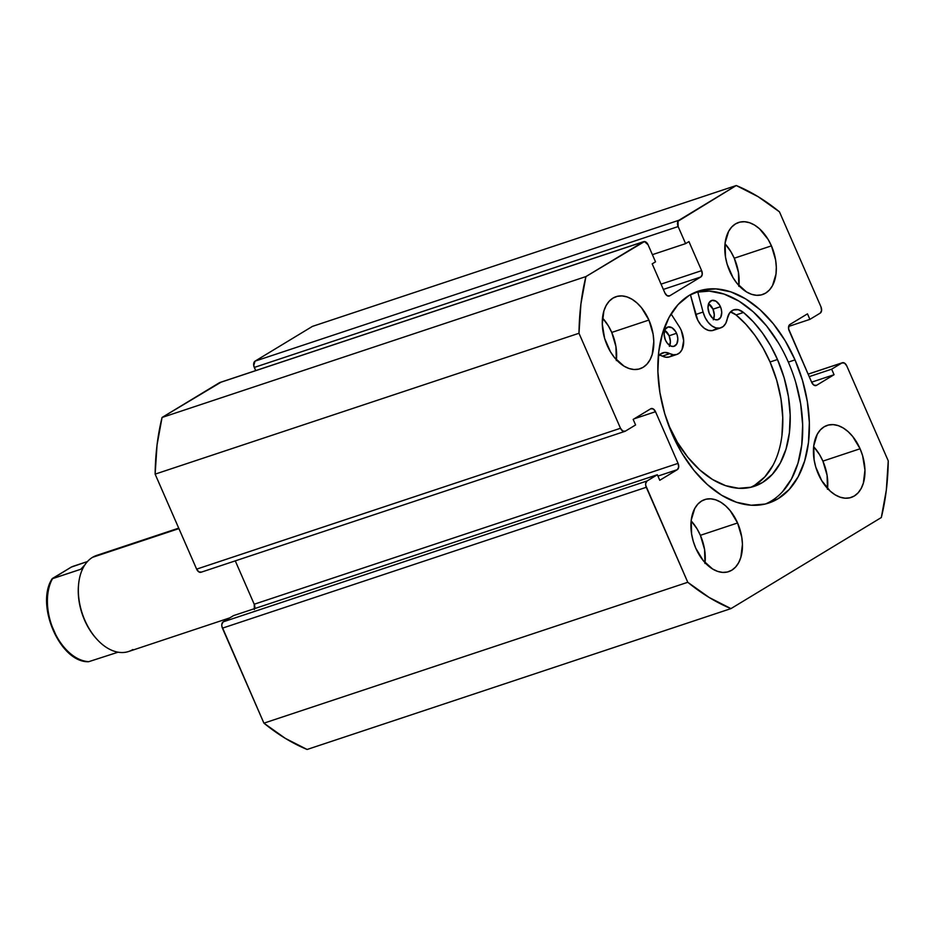 <?xml version="1.0" encoding="UTF-8"?>
<svg xmlns="http://www.w3.org/2000/svg" width="935" height="935" viewBox="0 0 935 935"><rect width="100%" height="100%" fill="white"/><g stroke="black" fill="none" stroke-linecap="round" stroke-linejoin="round"><path stroke-width="1.4" d="M795.019 359.882A111.639 70.709 -108.4 0 1 768.827 503.007A111.639 70.709 -108.4 0 1 672.23 434.249L682.071 453.37L693.899 470.328L707.257 484.47L721.621 495.258L736.453 502.259L751.167 505.227L765.216 504.047L778.037 498.741L789.163 489.531L798.151 476.768L804.661 460.943L808.448 442.664L809.348 422.632L807.337 401.618L802.499 380.428L795.019 359.882L785.166 340.761L773.338 323.802L759.991 309.649L745.616 298.873L730.796 291.86L716.07 288.892L702.033 290.084L689.2 295.378L678.074 304.588L669.086 317.351L662.576 333.176L658.801 351.455L657.889 371.487L659.9 392.501L664.738 413.691L672.23 434.249A111.639 70.709 -108.4 0 1 698.41 291.124A111.639 70.709 -108.4 0 1 795.019 359.882L788.322 362.102L795.019 359.882M765.438 503.988A111.639 70.709 71.6 0 0 788.322 362.102A111.639 70.709 71.6 0 0 695.102 292.363M616.399 359.8A37.973 24.053 71.6 0 0 611.747 332.428A37.973 24.053 71.6 0 0 602.502 317.982L608.393 325.918L611.747 332.428L648.925 320.062L611.747 332.428L615.943 346.616L616.317 360.583M607.166 345.366A37.973 24.053 -108.4 0 1 616.072 296.675A37.973 24.053 -108.4 0 1 648.925 320.062L641.55 307.79L637.015 302.987L632.13 299.317L627.081 296.933L622.079 295.927L617.299 296.325L612.939 298.125L609.153 301.257L606.09 305.605L603.881 310.981L602.28 324.013L604.618 338.376L610.508 351.864L614.529 357.637L623.961 366.111L629.01 368.495L634.012 369.512L638.792 369.103L643.151 367.303L646.938 364.171L649.989 359.823L652.209 354.447L653.799 341.415L653.121 334.262L648.925 320.062A37.973 24.053 -108.4 0 1 640.019 368.752A37.973 24.053 -108.4 0 1 607.166 345.366M738.907 285.596A37.973 24.053 71.6 0 0 734.255 258.224A37.973 24.053 71.6 0 0 725.011 243.79L730.901 251.714L734.255 258.224L771.433 245.87L734.255 258.224L738.451 272.424L738.825 286.379M729.674 271.162A37.973 24.053 -108.4 0 1 738.58 222.483A37.973 24.053 -108.4 0 1 771.433 245.87L768.091 239.36L759.524 228.783L754.638 225.113L749.59 222.729L744.587 221.724L739.807 222.121L735.448 223.932L731.661 227.065L728.599 231.401L725.104 243.006L725.478 256.961L727.126 264.173L733.017 277.66L737.037 283.434L746.469 291.907L751.518 294.291L756.52 295.308L761.3 294.899L765.66 293.099L769.447 289.967L772.509 285.631L776.003 274.025L776.307 267.211L775.629 260.059L771.433 245.87A37.973 24.053 -108.4 0 1 762.528 294.548A37.973 24.053 -108.4 0 1 729.674 271.162M705.048 562.695A37.973 24.053 71.6 0 0 700.385 535.323A37.973 24.053 71.6 0 0 691.152 520.889L697.042 528.813L700.385 535.323L737.575 522.969L700.385 535.323L704.581 549.523L704.955 563.478M695.804 548.261A37.973 24.053 -108.4 0 1 704.71 499.582A37.973 24.053 -108.4 0 1 737.575 522.969L730.2 510.697L725.654 505.882L720.768 502.212L715.731 499.828L710.717 498.822L705.937 499.22L701.577 501.031L697.79 504.164L694.74 508.5L691.234 520.105L691.608 534.06L693.256 541.271L695.804 548.261L703.178 560.533L712.61 569.006L717.648 571.39L722.65 572.407L727.43 571.998L731.801 570.198L735.576 567.066L738.638 562.718L740.847 557.342L742.448 544.31L741.759 537.158L737.575 522.969A37.973 24.053 -108.4 0 1 728.669 571.647A37.973 24.053 -108.4 0 1 695.804 548.261M827.557 488.491A37.973 24.053 71.6 0 0 822.894 461.119A37.973 24.053 71.6 0 0 813.66 446.685L819.551 454.62L822.894 461.119L860.083 448.765L822.894 461.119L827.089 475.319L827.463 489.274M818.312 474.057A37.973 24.053 -108.4 0 1 827.218 425.378A37.973 24.053 -108.4 0 1 860.083 448.765L852.708 436.493L848.162 431.678L843.276 428.008L838.239 425.624L833.225 424.619L828.457 425.028L824.086 426.827L820.299 429.96L817.248 434.296L813.742 445.901L814.116 459.856L815.764 467.068L821.666 480.567L830.233 491.144L835.119 494.814L840.156 497.198L845.17 498.203L849.938 497.794L854.309 495.994L858.085 492.862L861.147 488.526L863.356 483.138L864.957 470.106L862.631 455.754L860.083 448.765A37.973 24.053 -108.4 0 1 851.177 497.443A37.973 24.053 -108.4 0 1 818.312 474.057M643.689 241.651L219.83 382.532A5.061 3.202 71.6 0 0 219.421 382.719L643.268 241.849L585.918 276.585L162.059 417.466L219.421 382.719L643.268 241.849A5.061 3.202 -108.4 0 1 643.689 241.651A5.061 3.202 -108.4 0 1 648.072 244.771L655.529 261.835L652.186 263.857L664.878 292.912A5.061 3.202 -108.4 0 0 669.261 296.033A5.061 3.202 -108.4 0 0 669.682 295.834L700.864 276.947L663.347 289.418L700.864 276.947A5.061 3.202 -108.4 0 0 701.636 270.647L661.045 284.135L701.636 270.647L688.943 241.604L685.6 243.626L652.396 254.659L685.6 243.626L678.144 226.562L254.285 367.432L678.144 226.562A5.061 3.202 -108.4 0 1 678.915 220.263L255.056 361.144L312.407 326.397L736.266 185.527L678.915 220.263L255.056 361.144A5.061 3.202 71.6 0 0 254.285 367.432L255.676 370.622L253.724 365.538L255.056 361.144L312.407 326.397L736.266 185.527A227.836 144.306 -108.4 0 1 779.463 211.848L820.965 306.844A5.061 3.202 -108.4 0 1 820.194 313.143L809.885 319.373L788.661 326.432L809.885 319.373L807.478 313.844L789.935 324.468A5.061 3.202 -108.4 0 0 789.163 330.768L811.72 382.415A5.061 3.202 -108.4 0 0 816.103 385.536A5.061 3.202 -108.4 0 0 816.524 385.337L834.067 374.713L811.615 382.17L834.067 374.713L831.647 369.185L809.207 376.641L831.647 369.185L841.944 362.944L808.132 374.175L841.944 362.944A5.061 3.202 -108.4 0 1 842.365 362.745A5.061 3.202 -108.4 0 1 846.748 365.865L888.25 460.861A227.836 144.306 -108.4 0 1 881.319 517.534L730.971 608.603L709.127 597.453L687.774 582.283L645.723 485.394L645.664 483.535L647.043 480.987L657.352 474.746L659.771 480.286L677.314 469.662L678.681 467.114L678.074 463.363L655.517 411.716L653.273 408.946L650.713 408.782L633.17 419.418L635.59 424.946L625.293 431.187L622.733 431.023L620.489 428.265L578.987 333.269L580.915 303.992L585.918 276.585L644.495 241.557L648.072 244.771L655.529 261.835L652.186 263.857L664.878 292.912L667.122 295.682L669.682 295.834L700.864 276.947L702.243 274.399L701.636 270.647L688.943 241.604L685.6 243.626L678.144 226.562L678.004 221.256L736.266 185.527L758.11 196.666L779.463 211.848L820.965 306.844L821.573 310.595L820.194 313.143L809.885 319.373L807.478 313.844L789.935 324.468L789.023 325.462L788.602 328.875L811.72 382.415L813.964 385.173L816.524 385.337L834.067 374.713L831.647 369.185L841.944 362.944L844.504 363.096L846.748 365.865L888.25 460.861L886.322 490.127L881.319 517.534L730.971 608.603A227.836 144.306 -108.4 0 1 687.774 582.283L263.915 723.152L221.864 626.263L221.805 624.405L223.185 621.857L233.493 615.627L657.352 474.746L233.493 615.627L223.185 621.857A5.061 3.202 71.6 0 0 222.425 628.156L646.284 487.287L687.774 582.283L263.915 723.152L222.425 628.156L646.284 487.287A5.061 3.202 -108.4 0 1 647.043 480.987L223.185 621.857L647.043 480.987L657.352 474.746L659.771 480.286L677.314 469.662L657.936 476.09L677.314 469.662A5.061 3.202 -108.4 0 0 678.074 463.363L254.215 604.232L235.269 560.871L254.215 604.232L678.074 463.363L655.517 411.716L634.175 418.798L655.517 411.716A5.061 3.202 -108.4 0 0 651.134 408.595L651.134 408.595A5.061 3.202 -108.4 0 0 650.713 408.782L633.17 419.418L635.59 424.946L625.293 431.187A5.061 3.202 -108.4 0 1 624.872 431.374A5.061 3.202 -108.4 0 1 620.489 428.265L196.631 569.135L155.128 474.138L157.057 444.873L162.059 417.466L220.637 382.427M307.112 749.473L285.269 738.334L263.915 723.152A227.836 144.306 71.6 0 0 307.112 749.473L730.971 608.603L307.112 749.473M254.367 609.538L254.215 604.232A5.061 3.202 71.6 0 1 254.729 608.568M201.434 572.056L198.874 571.904L196.631 569.135L155.128 474.138L578.987 333.269L620.489 428.265L196.631 569.135A5.061 3.202 71.6 0 0 201.013 572.255L624.872 431.374M782.478 491.763L791.466 479L797.976 463.176L801.751 444.896L802.651 424.864L800.652 403.838L795.814 382.649M778.481 342.981L766.653 326.023L753.294 311.881L738.93 301.093L724.099 294.081L709.385 291.112L695.336 292.304M162.059 417.466A227.836 144.306 71.6 0 0 155.128 474.138L578.987 333.269A227.836 144.306 -108.4 0 1 585.918 276.585L162.059 417.466M178.725 528.135L96.737 555.39A50.63 32.071 71.6 0 0 92.553 557.318A50.63 32.071 -108.4 0 1 101.237 554.432M132.852 649.544A50.63 32.071 -108.4 0 1 96.971 639.318A50.63 32.071 -108.4 0 1 78.622 584.106A50.63 32.071 -108.4 0 1 92.553 557.318L178.924 528.614L92.553 557.318A50.63 32.071 71.6 0 0 83.495 616.96A50.63 32.071 71.6 0 0 128.679 651.485L229.765 617.883M78.622 584.106L78.528 585.053A49.111 31.112 71.6 0 0 96.328 638.605A49.111 31.112 71.6 0 0 96.644 638.956A49.111 31.112 -108.4 0 1 78.575 584.585M52.185 578.707L80.784 569.263L84.921 564.81L80.784 569.263L52.524 578.66A49.111 31.112 71.6 0 0 53.727 630.412A49.111 31.112 71.6 0 0 88.79 661.664L118.114 652.186L88.79 661.664A49.111 31.112 -108.4 0 1 53.727 630.412A49.111 31.112 -108.4 0 1 52.524 578.66L71.107 567.159L87.481 561.538L72.673 566.458M71.878 566.785L52.255 578.566M50.63 623.002L56.766 637.051M669.378 346.371L670.395 341.462L669.098 335.77L676.531 333.292A10.121 6.416 -108.4 0 1 674.158 346.277A10.121 6.416 -108.4 0 1 665.393 340.036L667.356 343.309L671.225 346.207L673.831 346.371L676.823 343.905L677.828 338.984L677.209 335.162L675.643 331.563L672.055 327.764L668.104 326.969L665.112 329.436L664.095 334.344L665.393 340.036A10.121 6.416 -108.4 0 1 667.765 327.063A10.121 6.416 -108.4 0 1 676.531 333.292L669.098 335.77A10.121 6.416 71.6 0 0 664.715 330.3M713.276 319.782L714.293 314.873L712.996 309.181L720.429 306.715A10.121 6.416 -108.4 0 1 718.057 319.688A10.121 6.416 -108.4 0 1 709.291 313.459L712.47 318.017L715.123 319.63L717.729 319.793L720.721 317.316L721.738 312.407L721.107 308.573L719.541 304.974L715.953 301.175L712.003 300.38L709.01 302.858L707.994 307.767L709.291 313.459A10.121 6.416 -108.4 0 1 711.675 300.474A10.121 6.416 -108.4 0 1 720.429 306.715L712.996 309.181A10.121 6.416 71.6 0 0 708.613 303.711M672.358 355.16L669.413 356.925L666 357.252L662.377 356.106L669.822 353.629L664.645 352.448L660.133 354.318L658.287 356.469A18.735 11.863 -108.4 0 1 662.763 352.822A18.735 11.863 -108.4 0 1 669.822 353.629L673.434 354.774L676.858 354.458L679.792 352.682L682.012 349.62L683.66 340.656L681.264 330.429A18.735 11.863 -108.4 0 0 679.184 326.525L671.073 313.926L679.184 326.525A18.735 11.863 -108.4 0 1 681.264 330.429A18.735 11.863 -108.4 0 1 676.87 354.447A18.735 11.863 -108.4 0 1 669.822 353.629L662.377 356.106A18.735 11.863 71.6 0 0 659.374 355.055M668.7 425.39A98.911 62.645 -108.4 0 1 668.326 424.537L677.419 442.337L687.903 457.355L699.731 469.896L712.458 479.445L725.595 485.662L738.638 488.292L751.074 487.228L762.446 482.542L772.298 474.384L780.269 463.07L786.031 449.057L789.385 432.858L790.18 415.117L788.404 396.498L784.114 377.728L777.488 359.519A98.911 62.645 -108.4 0 1 754.288 486.317A98.911 62.645 -108.4 0 1 668.7 425.39M750.513 487.369A98.911 62.645 71.6 0 0 770.054 361.985L777.488 359.519L770.054 361.985A98.911 62.645 71.6 0 0 736.067 314.943A18.735 11.863 71.6 0 0 730.34 312.08M715.719 329.038L712.318 330.593L708.426 330.371L704.429 328.384L700.736 324.819L697.709 320.05L690.404 294.677L695.64 314.534L703.073 312.056L697.732 291.802L703.073 312.056L695.64 314.534A18.735 11.863 71.6 0 0 713.335 330.335L720.768 327.858A18.735 11.863 -108.4 0 1 703.073 312.056L705.142 317.573L708.181 322.353L711.874 325.906L715.859 327.893L719.751 328.127L723.164 326.56L725.747 323.37L727.255 318.858A18.735 11.863 -108.4 0 1 720.768 327.858M743.5 312.477L736.067 314.943L743.5 312.477A98.911 62.645 -108.4 0 1 777.488 359.519L770.569 345.681L762.469 333.024L753.365 321.862L743.5 312.477L738.323 309.719L733.356 309.976L729.452 313.202L727.255 318.858A18.735 11.863 -108.4 0 1 733.73 309.847A18.735 11.863 -108.4 0 1 743.5 312.477M659.759 355.136L662.377 356.106A18.735 11.863 71.6 0 0 669.437 356.913L676.87 354.447M755.012 485.008L764.865 476.85L772.824 465.548M781.94 435.336L782.747 417.583L780.97 398.964L776.681 380.194L770.054 361.985L763.135 348.147L755.036 335.49L745.931 324.328L736.067 314.943L730.878 312.197M669.776 345.518A10.121 6.416 71.6 0 0 669.098 335.77L664.621 330.23M713.674 318.928A10.121 6.416 71.6 0 0 712.996 309.181L708.52 303.653M842.318 362.768L808.109 374.129M96.971 639.318L96.328 638.605M88.498 661.735C59.992 662.611 34.992 604.606 52.196 578.648"/></g></svg>
